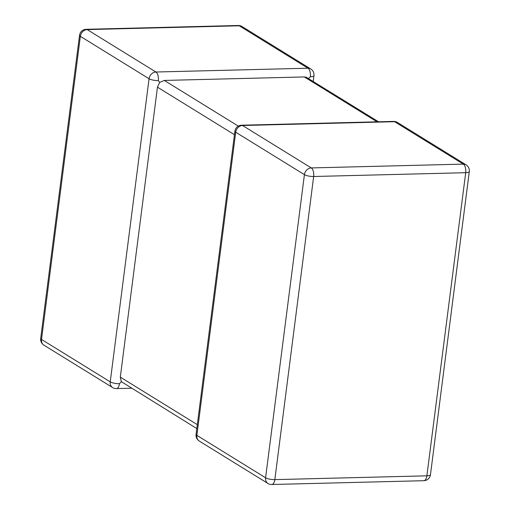<?xml version="1.0" encoding="UTF-8"?>
<svg xmlns="http://www.w3.org/2000/svg" width="510" height="510" viewBox="0 0 510 510"><rect width="100%" height="100%" fill="white"/><g stroke="black" fill="none" stroke-linecap="round" stroke-linejoin="round"><path stroke-width="0.76" d="M159.675 82.384L158.304 80.586A6.879 1.817 -172.7 0 1 149.06 78.744L80.344 36.325L41.514 339.45L110.23 381.862A6.879 1.817 7.3 0 0 119.468 383.711L121.335 381.652L120.315 377.132L157.456 87.165L159.675 82.384L164.309 80.433L304.33 76.94L306.255 77.252L378.573 121.788M313.191 81.428L313.93 75.665A6.879 1.817 7.3 0 1 310.341 76.787L308.193 78.674M196.809 428.572L121.335 381.652M79.534 35.298A6.879 1.817 7.3 0 0 80.344 36.325A6.879 5.731 121.7 0 1 87.197 29.593A6.879 3.334 -91.4 0 0 86.184 29.299A6.879 6.879 0 0 0 79.534 35.298L40.704 338.423A6.879 1.817 -172.7 0 0 41.514 339.45A6.879 5.731 121.7 0 0 43.917 345.149L112.627 387.568A6.879 5.731 121.7 0 1 110.23 381.862L149.06 78.744A6.879 5.731 121.7 0 1 155.913 72.012L307.957 68.212L239.241 25.793L87.197 29.593L155.913 72.012A6.879 3.334 -91.4 0 1 158.304 80.586M131.427 388.212L116.407 388.588A6.879 3.334 -91.4 0 0 119.468 383.711M393.592 121.412L241.549 125.211A6.879 3.334 -91.4 0 1 242.562 125.505A6.879 5.731 -58.3 0 0 235.709 132.23A6.879 1.817 -172.7 0 1 234.9 131.21L196.069 434.335A6.879 1.817 7.3 0 0 196.879 435.355L265.589 477.774L304.419 174.649L235.709 132.23L196.879 435.355A6.879 5.731 -58.3 0 0 199.276 441.061L267.986 483.48A6.879 5.731 -58.3 0 1 265.589 477.774A6.879 1.817 -172.7 0 0 274.833 479.623L426.876 475.824L465.706 172.699L313.663 176.498L274.833 479.623A6.879 3.334 -91.4 0 1 271.773 484.5L423.816 480.7A6.879 3.334 -91.4 0 0 426.876 475.824A6.879 1.817 -172.7 0 0 430.465 474.702L469.296 171.577A6.879 6.879 0 0 0 466.083 164.851L397.373 122.432A6.879 6.879 0 0 0 393.592 121.412A6.879 3.334 -91.4 0 1 394.606 121.705L242.562 125.505L311.272 167.924L463.316 164.124L394.606 121.705A6.879 5.731 -58.3 0 1 397.373 122.432M164.309 80.433L238.304 126.117M377.043 121.826L304.33 76.94M120.315 377.132L197.306 424.664M234.453 134.697L157.456 87.165M466.083 164.851A6.879 5.731 -58.3 0 0 463.316 164.124A6.879 3.334 -91.4 0 1 465.706 172.699A6.879 1.817 7.3 0 0 469.296 171.577M313.663 176.498A6.879 3.334 -91.4 0 0 311.272 167.924A6.879 5.731 -58.3 0 0 304.419 174.649A6.879 1.817 7.3 0 0 313.663 176.498M242.014 26.52A6.879 5.731 121.7 0 0 239.241 25.793A6.879 3.334 -91.4 0 0 238.227 25.5A6.879 6.879 0 0 1 242.014 26.52L310.724 68.939A6.879 5.731 121.7 0 0 307.957 68.212A6.879 3.334 -91.4 0 1 310.341 76.787M423.816 480.7A6.879 6.879 0 0 0 430.465 474.702M267.986 483.48A6.879 6.879 0 0 0 271.773 484.5M241.549 125.211A6.879 6.879 0 0 0 234.9 131.21M196.069 434.335A6.879 6.879 0 0 0 199.276 441.061M86.184 29.299L238.227 25.5M40.704 338.423A6.879 6.879 0 0 0 43.917 345.149M313.93 75.665A6.879 6.879 0 0 0 310.724 68.939M112.627 387.568A6.879 6.879 0 0 0 116.407 388.588"/></g></svg>
